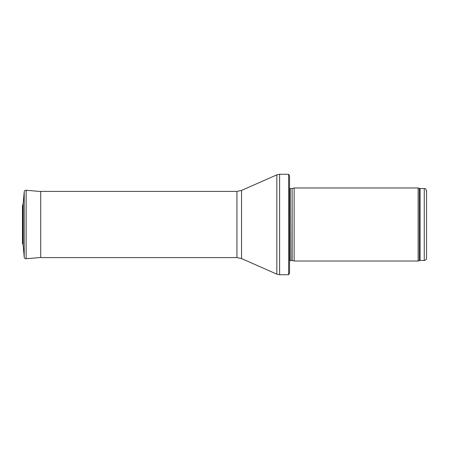 <?xml version="1.0" encoding="UTF-8"?>
<svg xmlns="http://www.w3.org/2000/svg" width="449" height="449" viewBox="0 0 449 449"><rect width="100%" height="100%" fill="white"/><g stroke="black" fill="none" stroke-linecap="round" stroke-linejoin="round"><path stroke-width="0.67" d="M426.55 258.175L426.55 190.825L426.55 258.175C426.415 259.561 425.652 260.325 424.266 260.459L420.101 260.459L418.131 261.026L294.134 261.026L294.134 187.974L418.131 187.974L418.131 261.026M292.119 260.487L292.119 188.513L291.884 260.459L294.134 261.026M291.884 260.459L289.566 260.729M288.623 274.726L288.623 174.274L289.566 175.873L289.566 273.127L288.623 274.726L279.598 274.726L276.831 274.143L241.54 258.573L236.932 257.603L40.713 257.603L40.713 191.397L236.932 191.397L236.932 257.603M40.713 191.527L26.137 190.253C25.049 190.258 24.403 190.797 24.212 191.863L23.124 204.233M22.45 243.403L22.45 205.597L23.124 204.2L23.124 244.8L22.461 243.195M426.55 190.825C425.383 187.603 424.962 189.029 424.266 188.541L424.266 260.459M424.266 188.541L420.101 188.541L420.101 260.459M420.101 188.541L419.321 188.406L419.321 260.594M291.884 188.541L290.217 188.541L290.217 260.459M288.623 174.274L279.598 174.274L279.598 274.726M236.932 191.397L241.54 190.427L276.831 174.857L276.831 274.143M241.54 190.427L241.54 258.573M23.124 204.2L24.212 191.863L24.212 257.137L23.124 244.8M26.137 190.253L26.137 258.747L40.713 257.473M419.321 188.406L418.131 187.974M292.119 188.513L294.134 187.974M290.217 188.541L289.566 188.271M276.831 174.857L279.598 174.274M26.137 258.747C25.049 258.742 24.403 258.203 24.212 257.137"/></g></svg>
